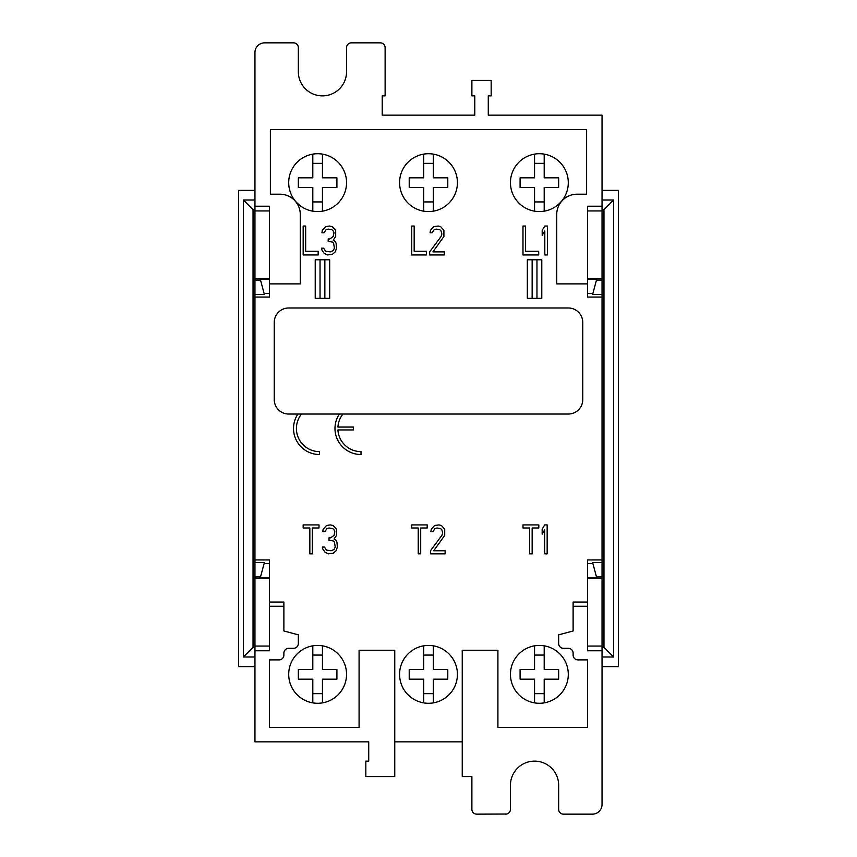 <?xml version="1.0" encoding="UTF-8"?>
<svg xmlns="http://www.w3.org/2000/svg" width="857" height="857" viewBox="0 0 857 857"><rect width="100%" height="100%" fill="white"/><g stroke="black" fill="none" stroke-linecap="round" stroke-linejoin="round"><path stroke-width="1.29" d="M254.958 650.763L254.958 741.841L368.724 741.841L368.724 761.123L365.832 761.123L365.832 776.549L394.756 776.549L394.756 650.249L359.083 650.249L359.083 727.379L269.419 727.379L269.419 659.89L279.061 659.89A4.821 4.821 0 0 0 283.881 655.069L283.881 653.141A4.821 4.821 0 0 1 288.702 648.321L293.523 648.321A4.821 4.821 0 0 0 298.343 643.5L298.343 634.844L283.881 630.966L283.881 606.263L269.419 606.263L269.419 650.763L254.958 650.763L254.958 576.932L260.517 576.932L260.249 577.939L269.419 577.939M505.63 814.15A4.821 4.821 0 0 0 510.451 809.329L510.451 785.226A24.103 24.103 0 0 1 534.554 761.123A24.103 24.103 0 0 1 558.657 785.226L558.657 809.329A4.821 4.821 0 0 0 563.477 814.15L592.401 814.15A9.641 9.641 0 0 0 602.043 804.509L602.043 650.763L587.581 650.763L587.581 606.263L573.119 606.263L573.119 630.966L558.657 634.844L558.657 643.5A4.821 4.821 0 0 0 563.477 648.321L568.298 648.321A4.821 4.821 0 0 1 573.119 653.141L573.119 655.069A4.821 4.821 0 0 0 577.939 659.89L587.581 659.89L587.581 727.379L497.917 727.379L497.917 650.249L462.244 650.249L462.244 776.549L471.886 776.549L471.886 809.329A4.821 4.821 0 0 0 476.706 814.15L506.68 814.032M394.756 741.841L462.244 741.841M474.296 115.159L382.704 115.159M382.222 115.159L382.222 95.877L385.114 95.877L385.114 47.671A4.821 4.821 0 0 0 380.294 42.85L351.37 42.85A4.821 4.821 0 0 0 346.549 47.671L346.549 71.774A24.103 24.103 0 0 1 322.446 95.877A24.103 24.103 0 0 1 298.343 71.774L298.343 47.671A4.821 4.821 0 0 0 293.523 42.85L264.599 42.85A9.641 9.641 0 0 0 254.958 52.491L254.958 206.237L269.419 206.237L269.419 283.881L300.271 283.881L300.271 214.464A20.247 20.247 0 0 0 280.025 194.218L270.384 194.218L270.384 129.621L586.617 129.621L586.617 194.218L576.975 194.218A20.247 20.247 0 0 0 556.729 214.464L556.729 283.881L587.581 283.881L587.581 206.237L602.043 206.237L602.043 115.159L488.758 115.159M488.276 115.159L488.276 95.877L491.168 95.877L491.168 80.451L471.886 80.451L471.886 95.877L474.778 95.877L474.778 115.159M351.37 42.85L350.32 42.968M349.27 43.332L348.285 43.964M347.428 44.885L346.806 46.128M298.086 46.128L297.465 44.885M296.608 43.964L295.622 43.332M294.572 42.968L293.523 42.85M507.73 813.668L508.715 813.036M509.572 812.115L510.194 810.872M472.143 810.872L472.764 812.115M473.621 813.036L474.607 813.668M475.656 814.032L476.706 814.15M558.914 810.872L559.535 812.115M560.392 813.036L561.378 813.668M562.428 814.032L563.477 814.15M587.581 606.263L587.581 559.942L602.043 559.942L602.043 650.763M602.043 559.942L602.043 280.068L596.483 280.068L596.751 279.061L587.581 279.061M602.043 206.237L602.043 280.068M260.517 576.932L264.395 562.471L254.958 562.471L254.958 206.237M254.958 562.471L254.958 576.932M269.419 210.94L254.958 210.94M254.958 297.058L269.419 297.058L269.419 283.881M269.419 279.061L260.249 279.061L264.395 294.529L254.958 294.529M264.127 293.523L269.419 293.523M254.958 280.068L260.517 280.068M254.958 278.729L269.419 278.729M510.451 182.648A28.924 28.924 0 0 0 561.453 201.331A28.924 28.924 0 0 0 539.374 153.724A28.924 28.924 0 0 0 510.451 182.648M295.547 201.331A28.924 28.924 0 0 0 346.549 182.648A28.924 28.924 0 0 0 317.626 153.724A28.924 28.924 0 0 0 295.547 201.331M254.958 559.942L269.419 559.942L269.419 602.043L283.881 602.043L283.881 606.263M587.581 602.043L573.119 602.043L573.119 606.263M602.043 297.058L587.581 297.058L587.581 283.881M399.576 182.648A28.924 28.924 0 0 0 428.5 211.572A28.924 28.924 0 0 0 457.424 182.648A28.924 28.924 0 0 0 428.5 153.724A28.924 28.924 0 0 0 399.576 182.648M288.702 674.352A28.924 28.924 0 0 1 317.626 645.428A28.924 28.924 0 0 1 346.549 674.352A28.924 28.924 0 0 1 317.626 703.276A28.924 28.924 0 0 1 288.702 674.352M510.451 674.352A28.924 28.924 0 0 1 539.374 645.428A28.924 28.924 0 0 1 568.298 674.352A28.924 28.924 0 0 1 539.374 703.276A28.924 28.924 0 0 1 510.451 674.352M399.576 674.352A28.924 28.924 0 0 1 428.5 645.428A28.924 28.924 0 0 1 457.424 674.352A28.924 28.924 0 0 1 428.5 703.276A28.924 28.924 0 0 1 399.576 674.352M315.215 259.778L315.215 298.343L329.677 298.343L329.677 259.778L315.215 259.778M527.323 259.778L527.323 298.343L541.785 298.343L541.785 259.778L527.323 259.778M534.554 211.165L534.554 187.469L520.092 187.469L520.092 177.828L534.554 177.828L534.554 154.131M544.195 154.131L544.195 177.828L558.657 177.828L558.657 187.469L544.195 187.469L544.195 211.165M423.679 211.165L423.679 187.469L409.218 187.469L409.218 177.828L423.679 177.828L423.679 154.131M433.321 154.131L433.321 177.828L447.783 177.828L447.783 187.469L433.321 187.469L433.321 211.165M312.805 211.165L312.805 187.469L298.343 187.469L298.343 177.828L312.805 177.828L312.805 154.131M322.446 154.131L322.446 177.828L336.908 177.828L336.908 187.469L322.446 187.469L322.446 211.165M544.195 201.931L534.554 201.931M534.554 163.366L544.195 163.366M433.321 201.931L423.679 201.931M423.679 163.366L433.321 163.366M322.446 201.931L312.805 201.931M312.805 163.366L322.446 163.366M587.581 210.94L602.043 210.94M602.043 278.729L587.581 278.729M596.483 280.068L592.605 294.529L602.043 294.529M592.873 293.523L587.581 293.523M602.043 576.932L596.483 576.932L592.605 562.471L602.043 562.471M592.873 563.477L587.581 563.477M602.043 578.271L587.581 578.271M587.581 577.939L596.751 577.939L596.483 576.932M587.581 646.06L602.043 646.06M269.419 606.263L269.419 602.043M269.419 646.06L254.958 646.06M254.958 578.271L269.419 578.271M264.127 563.477L269.419 563.477M534.554 702.869L534.554 679.173L520.092 679.173L520.092 669.531L534.554 669.531L534.554 645.835M544.195 645.835L544.195 669.531L558.657 669.531L558.657 679.173L544.195 679.173L544.195 702.869M423.679 702.869L423.679 679.173L409.218 679.173L409.218 669.531L423.679 669.531L423.679 645.835M433.321 645.835L433.321 669.531L447.783 669.531L447.783 679.173L433.321 679.173L433.321 702.869M312.805 702.869L312.805 679.173L298.343 679.173L298.343 669.531L312.805 669.531L312.805 645.835M322.446 645.835L322.446 669.531L336.908 669.531L336.908 679.173L322.446 679.173L322.446 702.869M544.195 655.069L534.554 655.069M534.554 693.634L544.195 693.634M433.321 655.069L423.679 655.069M423.679 693.634L433.321 693.634M322.446 655.069L312.805 655.069M312.805 693.634L322.446 693.634M324.857 259.778L324.857 298.343M320.036 259.778L320.036 298.343M532.143 259.778L532.143 298.343M536.964 259.778L536.964 298.343M303.164 226.034L303.164 254.958L318.172 254.958L318.172 251.262L305.66 251.262L305.66 226.034L303.164 226.034M335.258 251.883L336.512 248.187L336.094 243.27L335.258 241.417L333.18 240.185L335.676 236.5L335.676 230.34L332.345 226.644L329.431 226.034L325.671 226.644L322.339 230.34L321.921 232.804L324.01 232.804L326.089 229.73L328.177 229.108L331.927 229.73L333.18 230.962L334.016 232.804L333.18 236.5L329.849 238.953L328.177 238.953L328.177 241.417L332.345 242.038L333.598 243.27L334.434 248.187L333.18 250.651L330.266 251.883L325.671 251.262L323.592 248.187L321.504 248.187L321.921 250.03L324.01 253.115L327.342 254.958L332.345 254.347L335.258 251.883M411.724 226.034L411.724 254.958L426.39 254.958L426.39 251.262L414.167 251.262L414.167 226.034L411.724 226.034M429.646 251.883L429.646 254.958L444.312 254.958L444.312 251.883L432.914 251.883L443.905 236.5L443.905 230.34L440.648 226.644L438.206 226.034L433.728 226.644L430.46 230.34L430.053 232.804L432.089 232.804L434.135 229.73L436.17 229.108L439.834 229.73L441.055 230.962L441.869 234.036L441.055 236.5L429.646 251.883M522.984 226.034L522.984 254.958L538.699 254.958L538.699 251.262L525.598 251.262L525.598 226.034L522.984 226.034M547.43 254.958L547.43 226.034L544.806 226.034L542.192 230.34L542.192 235.268L544.806 230.962L544.806 254.958L547.43 254.958M319.008 524.913L303.164 524.913L303.164 527.987L309.838 527.987L309.838 553.836L312.334 553.836L312.334 527.987L319.008 527.987L319.008 524.913M336.094 550.762L337.347 547.066L336.93 542.149L336.094 540.296L334.016 539.064L336.512 535.379L336.512 529.219L333.18 525.523L330.266 524.913L326.506 525.523L323.175 529.219L322.757 531.683L324.846 531.683L326.924 528.608L329.013 527.987L332.762 528.608L334.016 529.84L334.851 531.683L334.016 535.379L330.673 537.832L329.013 537.832L329.013 540.296L333.18 540.917L334.434 542.149L335.258 547.066L334.016 549.53L331.091 550.762L326.506 550.14L324.428 547.066L322.339 547.066L322.757 548.909L324.846 551.994L328.177 553.836L333.18 553.226L336.094 550.762M427.204 524.913L411.724 524.913L411.724 527.987L418.237 527.987L418.237 553.836L420.691 553.836L420.691 527.987L427.204 527.987L427.204 524.913M430.46 550.762L430.46 553.836L445.126 553.836L445.126 550.762L433.728 550.762L444.719 535.379L444.719 529.219L441.462 525.523L439.02 524.913L434.542 525.523L431.275 529.219L430.867 531.683L432.914 531.683L434.949 528.608L436.984 527.987L440.648 528.608L441.869 529.84L442.683 532.915L441.869 535.379L430.46 550.762M538.828 524.913L522.984 524.913L522.984 527.987L529.658 527.987L529.658 553.836L532.154 553.836L532.154 527.987L538.828 527.987L538.828 524.913M547.162 553.836L547.162 524.913L544.666 524.913L542.16 529.219L542.16 534.147L544.666 529.84L544.666 553.836L547.162 553.836M297.915 414.038A26.031 26.031 0 0 0 319.554 454.531L319.554 451.639A23.139 23.139 0 0 1 301.493 414.038M339.372 414.038A26.031 26.031 0 0 0 361.011 454.531L361.011 451.639A23.139 23.139 0 0 1 337.915 429.946L353.341 429.946L353.341 427.054L337.915 427.054A23.139 23.139 0 0 1 342.95 414.038M384.857 46.128L384.236 44.885M383.379 43.964L382.393 43.332M381.344 42.968L380.294 42.85M602.043 666.639L618.433 666.639L618.433 190.361L602.043 190.361M254.958 190.361L238.567 190.361L238.567 666.639L254.958 666.639M254.958 647.356L253.029 647.356L253.029 209.644L254.958 209.644M602.043 209.644L603.971 209.644L603.971 647.356L602.043 647.356M254.958 656.998L243.388 656.998L253.029 647.356M243.388 656.998L243.388 200.002L253.029 209.644M602.043 200.002L613.612 200.002L603.971 209.644M613.612 200.002L613.612 656.998L603.971 647.356M582.76 399.576L582.76 322.446A14.462 14.462 0 0 0 568.298 307.984L288.702 307.984A14.462 14.462 0 0 0 274.24 322.446L274.24 399.576A14.462 14.462 0 0 0 288.702 414.038L568.298 414.038A14.462 14.462 0 0 0 582.76 399.576M243.388 200.002L254.958 200.002M613.612 656.998L602.043 656.998"/></g></svg>
